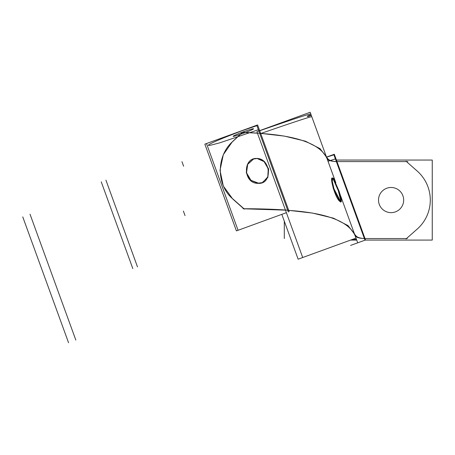 <?xml version="1.0" encoding="UTF-8"?>
<svg xmlns="http://www.w3.org/2000/svg" width="455" height="455" viewBox="0 0 455 455"><rect width="100%" height="100%" fill="white"/><g stroke="black" fill="none" stroke-linecap="round" stroke-linejoin="round"><path stroke-width="0.68" d="M340.67 195.997L357.715 242.833L365.519 239.99L334.311 154.256L336.421 160.046L432.25 160.046L432.25 240.081L365.274 240.081M356.692 240.081L350.612 240.081M327.566 158.312C328.527 160.211 331.638 161.326 336.905 161.656L336.364 161.588L364.375 238.539C359.291 238.323 356.197 237.379 355.099 235.707C348.877 221.335 326.417 212.872 287.725 210.318C326.417 212.872 348.877 221.335 355.099 235.707C356.197 237.379 359.291 238.323 364.375 238.539L336.364 161.588L364.375 238.539C359.291 238.323 356.197 237.379 355.099 235.707C356.197 237.379 359.291 238.323 364.375 238.539L364.916 238.613C359.649 238.278 356.538 237.163 355.577 235.263M407.879 161.588L334.96 161.588M336.364 161.588L338.019 166.138L336.364 161.588C331.28 161.366 328.186 160.422 327.094 158.749C320.866 144.383 298.406 135.92 259.714 133.366L287.668 210.159L259.714 133.366C298.406 135.92 320.866 144.383 327.094 158.749C328.186 160.422 331.28 161.366 336.364 161.588C331.28 161.366 328.186 160.422 327.094 158.749L335.693 182.387L327.094 158.749C328.186 160.422 331.28 161.366 336.364 161.588L364.375 238.539M334.311 154.256L326.963 156.935M326.514 157.094L335.83 182.705M353.501 231.311L357.715 242.833M333.907 154.831L326.525 157.191L328.01 161.275L335.392 158.914L333.907 154.831M352.062 239.552L356.43 239.364L352.062 239.552M355.668 235.559L348.035 225.595L333.452 218.161L312.431 213.071L285.814 210.017M288.868 210.255C275.03 209.226 259.748 208.726 243.033 208.743M285.473 210.147L244.062 208.811L285.473 210.147M238.067 230.281L206.496 143.547L204.852 144.15L236.418 230.884L286.394 212.69M207.4 146.021L207.139 145.31M281.816 214.362L298.133 259.179L355.981 238.124M357.698 242.839L350.606 245.421M363.528 238.539L407.322 238.539M406.042 238.926L417.616 228.717M416.183 170.176A38.715 38.715 0 0 1 416.183 229.957M417.616 171.41L406.042 161.207M390.299 212.621A12.581 12.581 0 0 0 403.67 200.063A12.581 12.581 0 0 0 390.299 187.505M391.88 187.505A12.581 12.581 0 0 0 378.503 200.063A12.581 12.581 0 0 0 391.88 212.621M327.657 158.602L320.03 148.637L305.447 141.204L284.426 136.113L257.803 133.065M260.556 133.275L242.123 132.257M242.543 132.382L257.462 133.196L242.543 132.382M206.496 143.547L257.61 124.943L288.658 210.238M288.686 210.318L289.181 211.677M256.916 125.677L258.389 129.715L219.793 142.842L213.19 144.548C201.724 147.625 212.002 142.33 230.423 135.232L241.798 130.795L256.916 125.677M240.223 134.344C252.599 130.204 259.401 126.314 246.963 130.574C234.769 134.64 226.51 139.065 240.223 134.344M287.668 210.159L259.714 133.366C298.406 135.92 320.866 144.383 327.094 158.749L310.168 112.26L256.899 131.649L302.712 257.513M259.879 133.815L258.867 131.034C292.406 119.426 309.713 113.727 310.782 113.943L311.794 116.719C310.72 116.508 293.418 122.207 259.879 133.815M308.877 116.343C311.146 115.428 311.482 115.007 309.883 115.064C306.767 116.287 306.431 116.707 308.877 116.343M333.487 178.366L339.089 191.163L341.324 198.42L341.335 201.622L340.243 201.059M333.037 178.667C336.035 182.705 344.367 206.394 339.822 201.36C334.846 198.044 328.755 173.537 333.037 178.667C328.755 173.537 334.846 198.044 339.822 201.36C344.367 206.394 336.035 182.705 333.037 178.667C336.035 182.705 344.367 206.394 339.822 201.36C334.846 198.044 328.755 173.537 333.037 178.667L338.31 190.713L341.005 201.605M340.471 201.264L333.964 188.791L332.298 181.329L332.724 177.973L333.669 178.582M339.822 201.36L333.384 188.836L331.763 181.494L332.173 178.172M244.42 209.135L232.846 198.92M243.806 208.811L233.136 199.358L243.806 208.811M233.375 140.953C216.261 154.996 215.511 185.504 233.785 199.734M232.704 198.971L223.303 185.998L220.015 170.324L223.314 154.666L232.283 141.823L223.314 154.666L220.015 170.324L223.303 185.998L232.704 198.971L223.303 185.998L220.015 170.324L223.314 154.666L232.283 141.823L223.314 154.666L220.015 170.324L223.303 185.998L232.704 198.971M218.747 177.2L223.684 190.764L218.747 177.2M243.05 131.904L232.499 141.744M232.687 141.448L242.379 132.377L232.687 141.448M257.086 158.386L264.412 161.474L268.643 169.015L267.876 177.365L262.228 182.626L257.968 183.217M253.463 159.034L257.126 158.505L264.105 161.616L268.24 168.822L267.802 176.91L262.78 182.375M262.006 182.7L258.053 183.337L250.495 180.22L246.274 172.758L247.44 164.403L253.253 159.108M258.685 183.24L250.938 180.305L246.542 172.82L247.685 164.34L253.611 158.977L257.775 158.414M310.151 112.271L309.599 112.47M257.126 158.505C271.021 158.579 272.761 184.667 258.053 183.337C242.885 183.723 242.589 157.112 257.126 158.505C242.589 157.112 242.885 183.723 258.053 183.337C272.761 184.667 271.021 158.579 257.126 158.505C271.021 158.579 272.761 184.667 258.053 183.337C242.885 183.723 242.589 157.112 257.126 158.505M284.301 221.181L284.301 238.539L284.301 221.181M333.765 154.455L364.973 240.189L333.765 154.455M355.099 235.707C348.877 221.335 326.417 212.872 287.725 210.318C326.417 212.872 348.877 221.335 355.099 235.707M181.954 161.667L183.615 166.217L181.954 161.667M183.382 211.057L185.037 215.607L183.382 211.057M256.762 125.256L288.333 211.99M259.714 133.366C298.406 135.92 320.866 144.383 327.094 158.749M101.243 181.858L132.815 268.592M22.75 216.876L68.563 342.74M105.924 180.152L137.49 266.892M30.024 214.225L75.837 340.09M326.491 157.106L310.168 112.26"/></g></svg>

